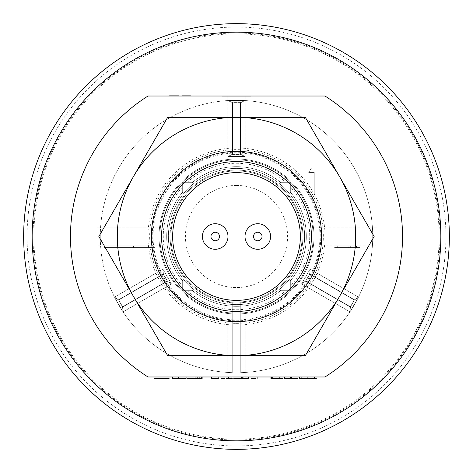 <?xml version="1.0" encoding="UTF-8"?>
<svg xmlns="http://www.w3.org/2000/svg" width="473" height="473" viewBox="0 0 473 473"><rect width="100%" height="100%" fill="white"/><g stroke="black" fill="none" stroke-linecap="round" stroke-linejoin="round"><path stroke-width="0.35" stroke-dasharray="2.37 1.77" d="M236.5 321.64A85.14 85.14 0 0 0 321.64 236.5A85.14 85.14 0 0 0 236.5 151.36A85.14 85.14 0 0 0 151.36 236.5A85.14 85.14 0 0 0 236.5 321.64M236.5 311.423A74.923 74.923 0 0 0 311.423 236.5A74.923 74.923 0 0 0 236.5 161.577A74.923 74.923 0 0 0 161.577 236.5A74.923 74.923 0 0 0 236.5 311.423A74.923 74.923 0 0 0 311.423 236.5A74.923 74.923 0 0 0 236.5 161.577A74.923 74.923 0 0 0 161.577 236.5A74.923 74.923 0 0 0 236.5 311.423M236.5 185.416A51.084 51.084 0 0 0 185.416 236.5A51.084 51.084 0 0 0 236.5 287.584A51.084 51.084 0 0 0 287.584 236.5A51.084 51.084 0 0 0 236.5 185.416M192.476 182.318L193.085 184.021A68.112 68.112 0 0 1 279.915 184.021L280.524 182.318A69.815 69.815 0 0 0 192.476 182.318L182.318 182.318L182.318 192.476A69.815 69.815 0 0 0 182.318 280.524L182.318 290.682L182.318 280.524A69.815 69.815 0 0 1 182.318 192.476L182.318 182.318L192.476 182.318L182.318 182.318L182.318 192.476L182.318 182.318L192.476 182.318A69.815 69.815 0 0 1 280.524 182.318L290.682 182.318L290.682 192.476L290.682 182.318L280.524 182.318L290.682 182.318L290.682 192.476L288.979 193.085A68.112 68.112 0 0 0 279.915 184.021A68.112 68.112 0 0 1 288.979 193.085L290.682 192.476A69.815 69.815 0 0 1 290.682 280.524L290.682 290.682L290.682 280.524L290.682 290.682L280.524 290.682A69.815 69.815 0 0 1 192.476 290.682L193.085 288.979A68.112 68.112 0 0 1 184.021 279.915A68.112 68.112 0 0 0 279.915 288.979L280.524 290.682L290.682 290.682A76.626 76.626 0 0 1 245.865 312.552L245.865 376.981L227.135 376.981L227.135 312.552A76.626 76.626 0 0 1 160.448 245.865L96.019 245.865L96.019 227.135L160.448 227.135A76.626 76.626 0 0 1 227.135 160.448L227.135 96.019L245.865 96.019L245.865 160.448A76.626 76.626 0 0 1 312.552 227.135L376.981 227.135L376.981 245.865L312.552 245.865A76.626 76.626 0 0 1 245.865 312.552L245.865 376.981L324.981 376.981A166.023 166.023 0 0 0 324.981 96.019L245.865 96.019L245.865 160.448A76.626 76.626 0 0 1 312.552 227.135L376.981 227.135L376.981 245.865L312.552 245.865A76.626 76.626 0 0 1 290.682 290.682L290.682 280.524L290.682 290.682L280.524 290.682A69.815 69.815 0 0 1 192.476 290.682A69.815 69.815 0 0 0 280.524 290.682L279.915 288.979A68.112 68.112 0 0 0 288.979 279.915L290.682 280.524A69.815 69.815 0 0 0 290.682 192.476A69.815 69.815 0 0 1 290.682 280.524L288.979 279.915A68.112 68.112 0 0 1 279.915 288.979L280.524 290.682A69.815 69.815 0 0 1 236.5 306.315A69.815 69.815 0 0 0 280.524 290.682L290.682 290.682L280.524 290.682A69.815 69.815 0 0 1 192.476 290.682L193.085 288.979A68.112 68.112 0 0 0 236.5 304.612A68.112 68.112 0 0 1 193.085 288.979L192.476 290.682L182.318 290.682L182.318 280.524A69.815 69.815 0 0 1 182.318 192.476L182.318 182.318L192.476 182.318A69.815 69.815 0 0 1 280.524 182.318L290.682 182.318L290.682 192.476A69.815 69.815 0 0 1 290.682 280.524A69.815 69.815 0 0 0 290.682 192.476L288.979 193.085L290.682 192.476L290.682 182.318L280.524 182.318A69.815 69.815 0 0 0 192.476 182.318A69.815 69.815 0 0 1 280.524 182.318L279.915 184.021L280.524 182.318A69.815 69.815 0 0 0 192.476 182.318L193.085 184.021A68.112 68.112 0 0 0 184.021 193.085A68.112 68.112 0 0 1 193.085 184.021L192.476 182.318L182.318 182.318L182.318 192.476A69.815 69.815 0 0 0 182.318 280.524L184.021 279.915A68.112 68.112 0 0 1 184.021 193.085L182.318 192.476A69.815 69.815 0 0 0 182.318 280.524L184.021 279.915L182.318 280.524A69.815 69.815 0 0 1 182.318 192.476L184.021 193.085A68.112 68.112 0 0 0 184.021 279.915L182.318 280.524L182.318 290.682A76.626 76.626 0 0 1 160.448 245.865L96.019 245.865L96.019 227.135L160.448 227.135A76.626 76.626 0 0 1 227.135 160.448L227.135 96.019L148.019 96.019A166.023 166.023 0 0 0 148.019 376.981L227.135 376.981L227.135 312.552A76.626 76.626 0 0 1 182.318 290.682L192.476 290.682A69.815 69.815 0 0 0 280.524 290.682L279.915 288.979A68.112 68.112 0 0 1 193.085 288.979L192.476 290.682L182.318 290.682L182.318 280.524L182.318 290.682L192.476 290.682A69.815 69.815 0 0 0 236.5 306.315A69.815 69.815 0 0 1 192.476 290.682L182.318 290.682L192.476 290.682A69.815 69.815 0 0 0 236.5 306.315A69.815 69.815 0 0 1 192.476 290.682M236.5 302.909A66.409 66.409 0 0 1 170.091 236.5A66.409 66.409 0 0 1 236.5 170.091A66.409 66.409 0 0 0 170.091 236.5A66.409 66.409 0 0 0 236.5 302.909A66.409 66.409 0 0 0 302.909 236.5A66.409 66.409 0 0 0 236.5 170.091A66.409 66.409 0 0 1 302.909 236.5A66.409 66.409 0 0 1 236.5 302.909A66.409 66.409 0 0 0 302.909 236.5A66.409 66.409 0 0 0 236.5 170.091A66.409 66.409 0 0 1 302.909 236.5A66.409 66.409 0 0 1 236.5 302.909M104.551 247.568L133.445 247.568L104.291 247.568L104.551 245.865L133.445 245.865L104.551 245.865M104.291 247.568L104.291 245.865M195.083 376.981L186.882 376.981L195.083 376.981M199.683 378.684L201.782 378.684L199.683 378.684L199.683 376.981M201.25 378.684L201.25 376.981M201.782 378.684L197.342 378.684L197.342 376.981M195.751 378.684L195.083 378.684L195.751 378.684M197.342 378.684L195.083 378.684M221.855 96.019L251.145 96.019L221.855 96.019M181.833 96.019L169.547 96.019L181.833 96.019M133.445 247.568L133.445 245.865M149.06 247.568L131.039 247.568L153.613 247.568L149.06 247.568L149.06 245.865L131.039 245.865L149.06 245.865M131.039 247.568L131.039 245.865M146.648 245.865L122.608 245.865L146.648 245.865M126.22 245.865L155.12 245.865L126.22 245.865M110.984 245.865L124.606 245.865L110.984 245.865M359.592 247.568L337.698 247.568L356.512 247.568L356.512 245.865L334.618 245.865L359.592 245.865L334.618 245.865L359.592 245.865L356.512 245.865L359.592 245.865L356.512 245.865L359.592 245.865L356.512 245.865L356.512 247.568L359.592 247.568L337.698 247.568L344.196 247.568L337.698 247.568L337.698 245.865L337.698 247.568L356.512 247.568L356.512 245.865L356.512 247.568L350.694 247.568L359.592 247.568L334.618 247.568L344.196 247.568L334.618 247.568L337.698 247.568L337.698 245.865L337.698 247.568L359.592 247.568L356.512 247.568L356.512 245.865L356.512 247.568L347.962 247.568L359.592 247.568M334.618 247.568L356.512 247.568L334.618 247.568M350.694 247.568L350.694 245.865M337.698 247.568L337.698 245.865L337.698 247.568L348.229 247.568L348.229 245.865M280.524 290.682L290.682 290.682L290.682 280.524L288.979 279.915A68.112 68.112 0 0 0 288.979 193.085A68.112 68.112 0 0 1 288.979 279.915L290.682 280.524A69.815 69.815 0 0 0 290.682 192.476L290.682 182.318L280.524 182.318M178.416 376.981L170.919 376.981L178.416 376.981M218.81 376.981L211.354 376.981L218.81 376.981M218.81 378.684L211.354 378.684L211.354 376.981L203.91 376.981L211.354 376.981M211.354 378.684L213.134 378.684L211.354 378.684M232.29 378.684L227.862 378.684M228.388 378.684L231.936 378.684L228.388 378.684M228.388 376.981L220.938 376.981L228.388 376.981M241.691 376.981L256.059 376.981L241.691 376.981M243.282 378.684L242.223 378.684L243.282 378.684L243.282 376.981M248.254 378.684L241.691 378.684M244.884 378.684L244.884 376.981M243.187 378.684L243.187 376.981M270.958 376.981L283.02 376.981L270.958 376.981L270.958 378.684L272.732 378.684L272.732 376.981M271.313 378.684L272.732 378.684M284.439 376.981L297.925 376.981L284.439 376.981M290.12 378.684L290.481 378.684L290.12 378.684M290.481 378.684L284.439 378.684M299.344 376.981L307.148 376.981L299.344 376.981L299.344 378.684L301.118 378.684M307.148 376.981L316.372 376.981L307.148 376.981M265.992 376.981L257.123 376.981L265.992 376.981M169.145 376.981L154.6 376.981L169.145 376.981M279.915 184.021A68.112 68.112 0 0 0 193.085 184.021A68.112 68.112 0 0 1 279.915 184.021M236.5 313.126A76.626 76.626 0 0 0 313.126 236.5A76.626 76.626 0 0 0 236.5 159.874A76.626 76.626 0 0 1 313.126 236.5A76.626 76.626 0 0 1 236.5 313.126A76.626 76.626 0 0 1 159.874 236.5A76.626 76.626 0 0 1 236.5 159.874A76.626 76.626 0 0 0 159.874 236.5A76.626 76.626 0 0 0 236.5 313.126A76.626 76.626 0 0 0 313.126 236.5A76.626 76.626 0 0 0 236.5 159.874A76.626 76.626 0 0 1 313.126 236.5A76.626 76.626 0 0 1 236.5 313.126M126.22 247.568L155.12 247.568L126.22 247.568M146.648 247.568L122.608 247.568L146.648 247.568M110.984 247.568L124.606 247.568L110.984 247.568M221.855 96.19L251.145 96.19L221.855 96.19M236.5 100.276A136.224 136.224 0 0 0 123.015 311.855A136.224 136.224 0 0 0 232.243 372.659L232.243 301.922A65.558 65.558 0 0 1 180.45 202.497A65.558 65.558 0 0 1 292.551 202.497A65.558 65.558 0 0 1 240.757 301.922L240.757 372.659A136.224 136.224 0 0 0 349.985 311.855L350.239 306.989L354.419 299.758L358.499 297.103L349.985 311.855A136.224 136.224 0 0 0 245.014 100.542L245.014 156.468L240.432 154.405L232.568 154.405L227.986 156.468L232.32 154.257L240.68 154.257L245.014 156.468L245.014 100.542L240.68 102.753L232.32 102.753L227.986 100.542A136.224 136.224 0 0 0 123.015 311.855A136.224 136.224 0 0 0 232.243 372.659L232.243 301.922A65.558 65.558 0 0 1 180.45 202.497A65.558 65.558 0 0 1 292.551 202.497A65.558 65.558 0 0 1 240.757 301.922L240.757 372.659A136.224 136.224 0 0 0 358.499 297.103A136.224 136.224 0 0 0 227.986 100.542L232.568 102.606L240.432 102.606L245.014 100.542A136.224 136.224 0 0 0 227.986 100.542L245.014 100.542L245.014 156.468L240.432 154.405L232.568 154.405L227.986 156.468L227.986 100.542L227.986 156.468L245.014 156.468L245.014 100.542L240.68 102.753L232.32 102.753L227.986 100.542L245.014 100.542A136.224 136.224 0 0 0 114.501 297.103L162.931 269.143L163.439 274.145L167.371 280.95L171.445 283.889L167.365 281.24L163.185 274.003L162.931 269.143L114.501 297.103L118.581 299.758L122.761 306.989L123.015 311.855L122.507 306.853L118.581 300.042L114.501 297.103A136.224 136.224 0 0 0 123.015 311.855L114.501 297.103A136.224 136.224 0 0 0 123.015 311.855L171.445 283.889L123.015 311.855L114.501 297.103L162.931 269.143L163.439 274.145L167.371 280.95L171.445 283.889L162.931 269.143L114.501 297.103L118.581 299.758L122.761 306.989L123.015 311.855A136.224 136.224 0 0 0 232.243 372.659L232.243 301.922A65.558 65.558 0 0 1 180.45 202.497A65.558 65.558 0 0 1 292.551 202.497A65.558 65.558 0 0 1 240.757 301.922L240.757 372.659A136.224 136.224 0 0 0 349.985 311.855L301.555 283.889L349.985 311.855L350.239 306.989L354.419 299.758L358.499 297.103L310.069 269.143L309.815 274.003L305.635 281.24L301.555 283.889L305.629 280.95L309.561 274.145L310.069 269.143L358.499 297.103L354.419 300.042L350.493 306.853L349.985 311.855A136.224 136.224 0 0 0 358.499 297.103L349.985 311.855A136.224 136.224 0 0 0 358.499 297.103L349.985 311.855L301.555 283.889L349.985 311.855A136.224 136.224 0 0 1 240.757 372.659L240.757 301.922A65.558 65.558 0 0 0 292.551 202.497A65.558 65.558 0 0 0 180.45 202.497A65.558 65.558 0 0 0 232.243 301.922L232.243 372.659A136.224 136.224 0 0 1 123.015 311.855L122.507 306.853L118.581 300.042L114.501 297.103A136.224 136.224 0 0 1 227.986 100.542L232.568 102.606L240.432 102.606L245.014 100.542A136.224 136.224 0 0 0 236.5 100.276M310.069 269.143L301.555 283.889L305.629 280.95L309.561 274.145L310.069 269.143L301.555 283.889L305.635 281.24L309.815 274.003L310.069 269.143L358.499 297.103A136.224 136.224 0 0 0 245.014 100.542L227.986 100.542L227.986 156.468L245.014 156.468L240.68 154.257L232.32 154.257L227.986 156.468L227.986 100.542L245.014 100.542A136.224 136.224 0 0 1 358.499 297.103L310.069 269.143L301.555 283.889L310.069 269.143M314.255 172.409L308.709 172.409L311.606 167.903L319.109 167.903L319.109 194.935L314.255 194.935L314.255 172.409L308.709 172.409L311.606 167.903L319.109 167.903L319.109 194.935L314.255 194.935L314.255 172.409L308.709 172.409L311.606 167.903L319.109 167.903L319.109 194.935L314.255 194.935L314.255 172.409M171.445 283.889L162.931 269.143L163.185 274.003L167.365 281.24L171.445 283.889L123.015 311.855L114.501 297.103L123.015 311.855L171.445 283.889L162.931 269.143L171.445 283.889M354.419 300.042L350.493 306.853L349.985 311.855L358.499 297.103L354.419 300.042L309.561 274.145L354.419 300.042M227.986 156.468L245.014 156.468L227.986 156.468M236.5 449.35A212.85 212.85 0 0 0 449.35 236.5A212.85 212.85 0 0 0 236.5 23.65A212.85 212.85 0 0 0 23.65 236.5A212.85 212.85 0 0 0 236.5 449.35A212.85 212.85 0 0 0 449.35 236.5A212.85 212.85 0 0 0 236.5 23.65A212.85 212.85 0 0 0 23.65 236.5A212.85 212.85 0 0 0 236.5 449.35A212.85 212.85 0 0 0 449.35 236.5A212.85 212.85 0 0 0 236.5 23.65A212.85 212.85 0 0 0 23.65 236.5A212.85 212.85 0 0 0 236.5 449.35A212.85 212.85 0 0 1 23.65 236.5A212.85 212.85 0 0 1 236.5 23.65M236.5 153.063A83.437 83.437 0 0 1 319.937 236.5A83.437 83.437 0 0 1 236.5 319.937A83.437 83.437 0 0 1 153.063 236.5A83.437 83.437 0 0 1 236.5 153.063M236.5 439.133A202.633 202.633 0 0 0 439.133 236.5A202.633 202.633 0 0 0 236.5 33.867A202.633 202.633 0 0 0 33.867 236.5A202.633 202.633 0 0 0 236.5 439.133M236.5 320.789A84.289 84.289 0 0 0 320.789 236.5A84.289 84.289 0 0 0 236.5 152.211A84.289 84.289 0 0 0 152.211 236.5A84.289 84.289 0 0 0 236.5 320.789M236.5 439.985A203.485 203.485 0 0 0 439.985 236.5A203.485 203.485 0 0 0 236.5 33.015A203.485 203.485 0 0 0 33.015 236.5A203.485 203.485 0 0 0 236.5 439.985M305.316 355.696L374.137 236.5M339.726 176.902L323.219 148.309M133.274 296.098L149.781 324.691M305.316 117.304L167.684 117.304L98.863 236.5M236.5 313.977A77.477 77.477 0 0 0 313.977 236.5A77.477 77.477 0 0 0 236.5 159.023A77.477 77.477 0 0 0 159.023 236.5A77.477 77.477 0 0 0 236.5 313.977A77.477 77.477 0 0 0 313.977 236.5A77.477 77.477 0 0 0 236.5 159.023A77.477 77.477 0 0 0 159.023 236.5A77.477 77.477 0 0 0 236.5 313.977M215.215 240.757A4.257 4.257 0 0 0 219.472 236.5A4.257 4.257 0 0 0 215.215 232.243A4.257 4.257 0 0 0 210.958 236.5A4.257 4.257 0 0 0 215.215 240.757M215.215 249.271A12.771 12.771 0 0 0 227.986 236.5A12.771 12.771 0 0 0 215.215 223.729A12.771 12.771 0 0 0 202.444 236.5A12.771 12.771 0 0 0 215.215 249.271M257.785 240.757A4.257 4.257 0 0 0 262.042 236.5A4.257 4.257 0 0 0 257.785 232.243A4.257 4.257 0 0 0 253.528 236.5A4.257 4.257 0 0 0 257.785 240.757M257.785 249.271A12.771 12.771 0 0 0 270.556 236.5A12.771 12.771 0 0 0 257.785 223.729A12.771 12.771 0 0 0 245.014 236.5A12.771 12.771 0 0 0 257.785 249.271M236.5 300.355A63.855 63.855 0 0 0 300.355 236.5A63.855 63.855 0 0 0 236.5 172.645A63.855 63.855 0 0 0 172.645 236.5A63.855 63.855 0 0 0 236.5 300.355M184.021 279.915A68.112 68.112 0 0 1 184.021 193.085A68.112 68.112 0 0 0 184.021 279.915M288.979 193.085A68.112 68.112 0 0 1 288.979 279.915A68.112 68.112 0 0 0 288.979 193.085M279.915 288.979A68.112 68.112 0 0 1 236.5 304.612A68.112 68.112 0 0 0 279.915 288.979M236.5 163.28A73.22 73.22 0 0 1 309.72 236.5A73.22 73.22 0 0 1 236.5 309.72A73.22 73.22 0 0 1 163.28 236.5A73.22 73.22 0 0 1 236.5 163.28M350.493 306.853L305.629 280.95L350.493 306.853M240.432 102.606L240.432 154.405L240.432 102.606M232.568 102.606L232.568 154.405L232.568 102.606M118.581 300.042L163.439 274.145L118.581 300.042M122.507 306.853L167.371 280.95L122.507 306.853M118.581 299.758L163.185 274.003L118.581 299.758M122.761 306.989L167.365 281.24L122.761 306.989M240.68 102.753L240.68 154.257L240.68 102.753M232.32 102.753L232.32 154.257L232.32 102.753M350.239 306.989L305.635 281.24L350.239 306.989M354.419 299.758L309.815 274.003L354.419 299.758M236.5 27.056A209.444 209.444 0 0 1 445.944 236.5A209.444 209.444 0 0 1 236.5 445.944A209.444 209.444 0 0 1 27.056 236.5A209.444 209.444 0 0 1 236.5 27.056M236.5 323.343A86.843 86.843 0 0 0 323.343 236.5A86.843 86.843 0 0 0 236.5 149.657A86.843 86.843 0 0 0 149.657 236.5A86.843 86.843 0 0 0 236.5 323.343M236.5 325.046A88.546 88.546 0 0 0 325.046 236.5A88.546 88.546 0 0 0 236.5 147.954A88.546 88.546 0 0 0 147.954 236.5A88.546 88.546 0 0 0 236.5 325.046"/><path stroke-width="0.71" d="M236.5 321.64A85.14 85.14 0 0 0 321.64 236.5A85.14 85.14 0 0 0 236.5 151.36A85.14 85.14 0 0 0 151.36 236.5A85.14 85.14 0 0 0 236.5 321.64M236.5 311.423A74.923 74.923 0 0 0 311.423 236.5A74.923 74.923 0 0 0 236.5 161.577A74.923 74.923 0 0 0 161.577 236.5A74.923 74.923 0 0 0 236.5 311.423M236.5 172.645A63.855 63.855 0 0 0 172.645 236.5A63.855 63.855 0 0 0 236.5 300.355A63.855 63.855 0 0 0 300.355 236.5A63.855 63.855 0 0 0 236.5 172.645M201.782 376.981L201.782 378.684L186.882 378.684L195.083 378.684L193.977 378.684L195.083 378.684L195.083 376.981M202.137 378.684L202.137 376.981M188.656 378.684L186.882 378.684L188.656 378.684M186.882 378.684L186.882 376.981L186.882 378.684M148.019 96.019L324.981 96.019A166.023 166.023 0 0 1 324.981 376.981L148.019 376.981A166.023 166.023 0 0 1 148.019 96.019M172.692 378.684L185.463 378.684L172.692 378.684L172.692 376.981L172.692 378.684M178.416 378.684L178.416 376.981M211.354 376.981L211.354 378.684L218.81 378.684L218.81 376.981M224.841 378.684L220.938 378.684L224.841 378.684M232.29 378.684L231.936 378.684L232.29 378.684M227.625 378.684L226.26 378.684L227.625 378.684M228.388 376.981L228.388 378.684L231.936 378.684L231.936 376.981M242.223 376.981L242.223 378.684L233.709 378.684L241.691 378.684L241.691 376.981M242.223 378.684L248.254 378.684L248.254 376.981M250.992 378.684L256.059 378.684L250.992 378.684M257.123 378.684L257.123 376.981L257.123 378.684M271.313 376.981L271.313 378.684L283.02 378.684L270.958 378.684L270.958 376.981M272.732 378.684L272.732 376.981M279.827 378.684L279.827 376.981M290.481 376.981L290.481 378.684L297.925 378.684L284.439 378.684L284.439 376.981M291.675 378.684L291.675 376.981M299.344 376.981L299.344 378.684L316.372 378.684L299.344 378.684L299.344 376.981L299.344 378.684L301.118 378.684L301.118 376.981M314.598 378.684L314.598 376.981L314.598 378.684M307.148 378.684L307.148 376.981M169.145 378.684L154.6 378.684L169.145 378.684M161.695 378.684L165.597 378.684L161.695 378.684M156.374 378.684L154.6 378.684L156.374 378.684M181.833 95.848L190.477 95.848L181.833 95.848M169.547 95.848L178.646 95.848L169.547 95.848M188.863 95.848L182.826 95.848L188.863 95.848M236.5 449.35A212.85 212.85 0 0 0 449.35 236.5A212.85 212.85 0 0 0 236.5 23.65A212.85 212.85 0 0 0 23.65 236.5A212.85 212.85 0 0 0 236.5 449.35A212.85 212.85 0 0 0 449.35 236.5A212.85 212.85 0 0 0 236.5 23.65M133.274 296.098L167.684 355.696L305.316 355.696L374.137 236.5L339.726 176.902A119.196 119.196 0 0 0 133.274 176.902L98.863 236.5L133.274 296.098A119.196 119.196 0 0 0 339.726 296.098A119.196 119.196 0 0 0 339.726 176.902L305.316 117.304L167.684 117.304L133.274 176.902A119.196 119.196 0 0 0 133.274 296.098L98.863 236.5M149.781 324.691L167.684 355.696L305.316 355.696M323.219 148.309L305.316 117.304M374.137 236.5L339.726 176.902M215.215 240.757A4.257 4.257 0 0 0 219.472 236.5A4.257 4.257 0 0 0 215.215 232.243A4.257 4.257 0 0 0 210.958 236.5A4.257 4.257 0 0 0 215.215 240.757M215.215 249.271A12.771 12.771 0 0 0 227.986 236.5A12.771 12.771 0 0 0 215.215 223.729A12.771 12.771 0 0 0 202.444 236.5A12.771 12.771 0 0 0 215.215 249.271M257.785 240.757A4.257 4.257 0 0 0 262.042 236.5A4.257 4.257 0 0 0 257.785 232.243A4.257 4.257 0 0 0 253.528 236.5A4.257 4.257 0 0 0 257.785 240.757M257.785 249.271A12.771 12.771 0 0 0 270.556 236.5A12.771 12.771 0 0 0 257.785 223.729A12.771 12.771 0 0 0 245.014 236.5A12.771 12.771 0 0 0 257.785 249.271M236.5 440.836A204.336 204.336 0 0 0 440.836 236.5A204.336 204.336 0 0 0 236.5 32.164A204.336 204.336 0 0 0 32.164 236.5A204.336 204.336 0 0 0 236.5 440.836"/></g></svg>
